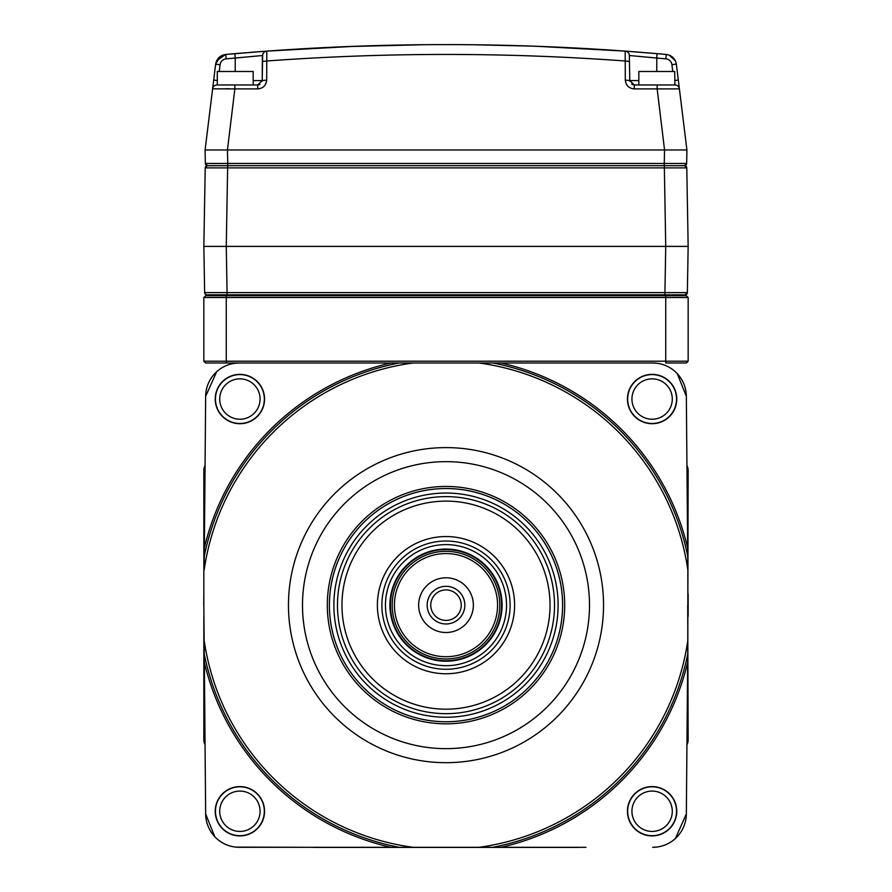 <?xml version="1.0" encoding="UTF-8"?>
<svg xmlns="http://www.w3.org/2000/svg" width="892" height="892" viewBox="0 0 892 892"><rect width="100%" height="100%" fill="white"/><g stroke="black" fill="none" stroke-linecap="round" stroke-linejoin="round"><path stroke-width="1.34" d="M446.502 721.739A116.596 116.596 0 0 1 329.404 605.4A116.596 116.596 0 0 1 446 488.548A116.596 116.596 0 0 1 562.596 604.899A116.596 116.596 0 0 1 446 721.739A116.618 116.618 0 0 1 329.382 605.144A116.618 116.618 0 0 1 446 488.526A116.618 116.618 0 0 1 562.618 605.144A116.618 116.618 0 0 1 446 721.762A116.596 116.596 0 0 1 329.404 605.4A116.596 116.596 0 0 1 446 488.548A116.596 116.596 0 0 1 562.596 604.899A116.596 116.596 0 0 1 446.502 721.739M446.736 709.185A104.041 104.041 0 0 0 550.041 604.776A104.041 104.041 0 0 0 446 501.103A104.041 104.041 0 0 0 445.264 501.114A104.041 104.041 0 0 0 341.959 605.512A104.041 104.041 0 0 0 446.736 709.185M446 673.761A68.606 68.606 0 0 1 377.394 605.4A68.606 68.606 0 0 1 446 536.538A68.606 68.606 0 0 1 514.606 604.899A68.606 68.606 0 0 1 446.502 673.75A68.606 68.606 0 0 1 446 673.761A68.606 68.606 0 0 1 377.394 605.4A68.606 68.606 0 0 1 446 536.538M446 661.228A56.084 56.084 0 0 0 502.084 605.144A56.084 56.084 0 0 0 446 549.071A56.084 56.084 0 0 0 389.916 605.144A56.084 56.084 0 0 0 446 661.228M446 661.106A55.962 55.962 0 0 1 390.038 605.144A55.962 55.962 0 0 1 446 549.182A55.962 55.962 0 0 1 501.962 605.144A55.962 55.962 0 0 1 446 661.106M446 660.716A55.572 55.572 0 0 0 501.572 605.144A55.572 55.572 0 0 0 446 549.572A55.572 55.572 0 0 0 390.428 605.144A55.572 55.572 0 0 0 446 660.716M446 658.954A53.81 53.81 0 0 1 392.19 605.144A53.81 53.81 0 0 1 446 551.334A53.81 53.81 0 0 1 499.81 605.144A53.81 53.81 0 0 1 446 658.954M446 553.575A51.569 51.569 0 0 1 497.569 605.144A51.569 51.569 0 0 1 446 656.713A51.569 51.569 0 0 1 394.431 605.144A51.569 51.569 0 0 1 446 553.575M418.649 605.144A27.351 27.351 0 0 0 446 632.506A27.351 27.351 0 0 0 473.351 605.144A27.351 27.351 0 0 0 446 577.793A27.351 27.351 0 0 0 418.649 605.144M464.832 605.144A18.832 18.832 0 0 1 446 623.976A18.832 18.832 0 0 1 427.168 605.144A18.832 18.832 0 0 1 446 586.312A18.832 18.832 0 0 1 464.832 605.144M461.242 605.144A15.242 15.242 0 0 1 446 620.397A15.242 15.242 0 0 1 430.758 605.144A15.242 15.242 0 0 1 446 589.902A15.242 15.242 0 0 1 461.242 605.144M239.892 791.081A20.181 20.181 0 0 1 260.074 811.252A20.181 20.181 0 0 1 239.892 831.433A20.181 20.181 0 0 1 219.711 811.252A20.181 20.181 0 0 1 239.892 791.081M239.892 835.692A24.441 24.441 0 0 0 264.333 811.252A24.441 24.441 0 0 0 239.892 786.822A24.441 24.441 0 0 0 215.451 811.252A24.441 24.441 0 0 0 239.892 835.692M239.892 786.588A24.664 24.664 0 0 0 215.228 811.252A24.664 24.664 0 0 0 239.892 835.916A24.664 24.664 0 0 0 264.556 811.252A24.664 24.664 0 0 0 239.892 786.588M585.966 847.3L239.301 847.3A33.628 33.628 0 0 1 205.662 813.961L203.844 605.144L203.844 470.619A11.206 11.206 0 0 1 205.06 465.535M204.268 654.126A246.638 246.638 0 0 0 399.181 847.3L403.82 847.3M408.413 847.3L465.691 847.3M483.587 847.3L488.18 847.3M235.622 847.099L306.034 847.3M239.234 362.988L226.267 362.988L226.267 361.193L665.733 361.193L665.733 295.72L686.361 295.72L688.156 297.515L226.267 297.515L226.267 361.193L203.844 361.193L205.639 362.988L479.026 362.988A244.397 244.397 0 0 1 687.843 569.932L687.843 640.356A244.397 244.397 0 0 1 479.026 847.3M306.034 362.988L239.301 362.988A33.628 33.628 0 0 0 205.662 396.327L216.611 371.797M312.791 362.988L314.274 362.988M652.766 362.988L579.209 362.988M665.733 362.988L686.361 362.988L688.156 361.193L665.733 361.193L665.733 362.988M577.726 362.988L585.966 362.988M390.908 362.988A248.344 248.344 0 0 0 204.346 547.9L204.235 560.767M412.974 362.988L479.026 362.988L412.974 362.988A244.397 244.397 0 0 0 204.156 569.932L204.268 556.173A246.638 246.638 0 0 1 399.181 362.988M205.082 463.249L205.071 465.011M204.346 547.9L205.662 396.327M205.082 747.039L205.071 745.288M204.19 644.905L204.235 649.487M205.06 744.764A11.206 11.206 0 0 1 203.844 739.68L203.844 616.361M412.974 847.3A244.397 244.397 0 0 1 204.156 640.356M288.462 605.144A157.538 157.538 0 0 0 446 762.682A157.538 157.538 0 0 0 603.538 605.144A157.538 157.538 0 0 0 446 447.606A157.538 157.538 0 0 0 288.462 605.144M686.94 465.535A11.206 11.206 0 0 1 688.156 470.619L687.732 654.126A246.638 246.638 0 0 1 492.819 847.3M501.092 847.3A248.344 248.344 0 0 0 687.654 662.388L687.732 654.126M687.654 662.388L686.338 813.961A33.628 33.628 0 0 1 652.699 847.3L656.891 847.043M676.772 811.252A24.664 24.664 0 0 0 652.108 786.588A24.664 24.664 0 0 0 627.444 811.252A24.664 24.664 0 0 0 652.108 835.916A24.664 24.664 0 0 0 676.772 811.252M687.71 605.144L688.156 739.68A11.206 11.206 0 0 1 686.94 744.764M686.918 747.039L686.929 745.288M687.81 565.361L687.765 560.778M686.929 465.011L686.918 463.249M501.092 362.988L652.699 362.988A33.628 33.628 0 0 1 686.338 396.327L687.654 547.9A248.344 248.344 0 0 0 501.092 362.988L492.819 362.988A246.638 246.638 0 0 1 687.732 556.173L687.654 547.9M687.732 556.173L687.843 569.932M403.82 362.988L408.413 362.988L403.82 362.988M492.819 362.988L479.026 362.988M226.267 297.515L203.844 297.515L205.639 295.72L226.267 295.72L226.267 297.515M203.844 361.193L203.844 297.515M688.156 297.515L688.156 361.193M665.733 295.72L226.267 295.72M327.308 605.144A118.692 118.692 0 0 1 446 486.452A118.692 118.692 0 0 1 564.692 605.144A118.692 118.692 0 0 1 446 723.836A118.692 118.692 0 0 1 327.308 605.144M589.501 605.144A143.5 143.5 0 0 0 446 461.643A143.5 143.5 0 0 0 302.5 605.144A143.5 143.5 0 0 0 446 748.644A143.5 143.5 0 0 0 589.501 605.144M387.708 295.72L387.708 295.051L504.292 295.051L504.292 295.72M207.279 294.828L227.07 294.828L227.07 292.621L204.647 292.621L203.844 246.393L226.267 246.393L203.844 246.393L205.216 167.886L227.638 167.886L226.267 246.393L227.07 292.621L664.93 292.621L664.93 294.828L684.153 294.828M226.267 294.828L223.134 294.828M216.198 165.678L664.362 165.678L664.362 167.886L686.784 167.886L688.156 246.393L665.733 246.393L688.156 246.393L687.353 292.621A2.241 2.241 0 0 1 685.112 294.828A2.241 2.241 90 0 0 687.353 292.621L685.112 294.828L227.07 294.828M685.112 294.828A2.241 2.241 90 0 0 687.353 292.621L664.93 292.621L665.733 246.393L226.267 246.393M206.888 294.828A2.241 2.241 0 0 1 204.647 292.621A2.241 2.241 -95.2 0 0 206.888 294.828M212.185 163.492L221.573 163.481M227.694 165.678L207.513 165.678A2.241 2.241 -95.2 0 1 207.245 165.656M679.392 88.821L686.907 149.979L678.321 80.09L679.403 88.899L657.148 88.899L679.403 88.899L686.907 149.979L686.662 163.47L684.487 165.678A2.241 2.241 95.3 0 0 686.662 163.47L686.907 149.979L664.562 149.979L686.907 149.979L686.662 163.47A2.241 2.241 0 0 1 684.487 165.678L664.306 165.678M686.662 163.47L664.25 163.47L664.25 165.678M686.784 167.886A2.241 2.241 84.8 0 0 684.577 165.678A2.241 2.241 84.8 0 1 686.784 167.886L684.721 165.689L664.362 165.678L682.859 165.678M227.75 165.678L227.75 163.47L664.25 163.47L664.562 149.979L205.093 149.979L205.338 163.47L205.093 149.979L227.438 149.979L227.75 163.47L205.338 163.47A2.241 2.241 0 0 0 207.513 165.678L205.338 163.47L205.093 149.979L215.686 63.845L220.982 56.006M632.796 84.707L632.082 84.394M664.562 149.979L657.148 88.899L634.268 88.899C628.905 88.408 625.916 85.465 625.303 80.09L629.785 80.559L629.351 55.516L629.785 80.559L625.303 80.09L625.192 51.123C505.731 42.426 386.269 42.426 266.808 51.123L355.484 46.261M229.4 88.787L225.252 88.721M213.244 88.787L212.608 88.888M217.302 80.447L213.679 80.09L212.876 86.669M212.865 86.725L213.221 83.792M213.355 82.722L213.656 80.247M217.302 83.948L217.046 84.963A4.482 4.482 0 0 0 212.597 88.899L213.311 83.09M213.255 83.514L212.764 87.561M212.608 88.821L234.852 88.899L227.438 149.979M217.046 84.963L257.732 84.963L234.852 84.963L234.852 88.899L257.732 88.899C263.095 88.408 266.084 85.465 266.697 80.09L262.215 80.559L262.382 55.538M217.302 84.963L217.302 71.505L253.172 71.505L253.172 84.963L257.732 84.963L262.215 80.559L262.649 55.516L235.232 58.047L235.232 71.505M638.828 80.559L629.785 80.559L634.268 84.963L674.954 84.963L674.698 83.948M657.148 88.899L657.148 84.963L638.828 84.963L638.828 71.505L674.698 71.505L674.954 84.963A4.482 4.482 0 0 1 679.403 88.899L679.291 87.996M638.828 84.963L634.268 84.963L634.268 88.899M676.348 64.057L678.321 80.09L674.698 80.447M679.091 86.346L678.779 83.792M678.645 82.722L678.344 80.247M669.591 55.282L670.238 55.583M650.134 57.389L656.768 58.047A2461.552 2461.184 180 0 1 665.845 58.839A6.723 6.723 180 0 1 671.921 64.726L676.348 64.023M536.493 46.261L625.192 51.123A4.482 4.482 0 0 1 629.351 55.516A4.482 4.482 0 0 0 625.192 51.123L657.148 53.654L625.192 51.123M216.611 60.834L225.509 54.479M222.766 55.137L221.595 55.672M231.686 53.933L228.731 54.189M660.738 53.966L662.109 54.089M634 51.781L641.236 52.338M648.573 52.929L656.49 53.598M472.883 44.745L533.082 46.139M358.941 46.139L365.988 45.893M367.682 45.849L418.17 44.756M243.873 52.896L245.579 52.762M250.474 52.36L257.041 51.847M264.623 51.279L266.641 51.134M228.787 54.189L232.477 53.854L228.787 54.189M260.33 51.602L262.783 51.413M258.424 51.747L252.213 52.227M241.487 57.434L235.232 58.047A2461.552 2461.173 -0 0 0 226.155 58.839L225.754 54.457L266.808 51.123A4.482 4.482 0 0 0 262.649 55.516A4.482 4.482 0 0 1 266.808 51.123L228.341 54.222M666.146 55.516L666.246 54.457C671.921 55.349 675.3 58.616 676.37 64.257C675.3 58.616 671.921 55.349 666.246 54.457L648.005 52.884M660.392 53.933L659.366 53.843M631.804 51.613L640.177 52.26M259.918 84.394A4.482 4.482 -90 0 1 258.925 84.796A4.482 4.482 -90 0 0 259.918 84.394A4.482 4.482 -90 0 1 258.925 84.796A4.482 4.482 -90 0 0 259.918 84.394L259.371 84.651M253.651 56.296L256.16 56.073M253.607 56.296L251.711 56.475M224.349 54.668L225.754 54.457C220.079 55.349 216.7 58.616 215.63 64.257L220.079 64.726L219.242 71.505M266.808 51.123L266.697 80.09M656.768 71.505L656.768 58.047L629.707 55.538M656.768 58.047L656.991 53.643M631.703 84.16A4.482 4.482 90 0 0 632.863 84.729A4.482 4.482 90 0 1 631.703 84.16M650.19 57.4L649.465 57.333M633.487 55.873L634.926 55.995M638.282 56.296L641.236 56.564M231.875 53.91L234.852 53.654L235.232 58.047M508.786 294.828L508.786 295.72M383.214 295.72L383.214 294.828M383.103 294.828L383.159 295.72L383.103 294.828M215.228 399.036A24.664 24.664 0 0 0 239.892 423.7A24.664 24.664 0 0 0 264.556 399.036A24.664 24.664 0 0 0 239.892 374.372A24.664 24.664 0 0 0 215.228 399.036M239.892 423.477A24.441 24.441 0 0 0 264.333 399.036A24.441 24.441 0 0 0 239.892 374.595A24.441 24.441 0 0 0 215.451 399.036A24.441 24.441 0 0 0 239.892 423.477M239.892 419.218A20.181 20.181 0 0 1 219.711 399.036A20.181 20.181 0 0 1 239.892 378.855A20.181 20.181 0 0 1 260.074 399.036A20.181 20.181 0 0 1 239.892 419.218M652.108 374.372A24.664 24.664 0 0 0 627.444 399.036A24.664 24.664 0 0 0 652.108 423.7A24.664 24.664 0 0 0 676.772 399.036A24.664 24.664 0 0 0 652.108 374.372M652.108 378.855A20.181 20.181 0 0 1 672.289 399.036A20.181 20.181 0 0 1 652.108 419.218A20.181 20.181 0 0 1 631.926 399.036A20.181 20.181 0 0 1 652.108 378.855M652.108 423.477A24.441 24.441 0 0 0 676.549 399.036A24.441 24.441 0 0 0 652.108 374.595A24.441 24.441 0 0 0 627.667 399.036A24.441 24.441 0 0 0 652.108 423.477M652.108 791.081A20.181 20.181 0 0 1 672.289 811.252A20.181 20.181 0 0 1 652.108 831.433A20.181 20.181 0 0 1 631.926 811.252A20.181 20.181 0 0 1 652.108 791.081M652.108 835.692A24.441 24.441 0 0 0 676.549 811.252A24.441 24.441 0 0 0 652.108 786.822A24.441 24.441 0 0 0 627.667 811.252A24.441 24.441 0 0 0 652.108 835.692M688.156 616.361L688.156 593.938M312.791 847.3A11.306 11.306 0 0 0 314.274 847.4L577.726 847.4A11.306 11.306 0 0 0 579.209 847.3M203.844 593.938L203.744 605.144M446 717.257A112.113 112.113 0 0 0 558.113 605.144A112.113 112.113 0 0 0 446 493.042A112.113 112.113 0 0 0 333.887 605.144A112.113 112.113 0 0 0 446 717.257M446 496.621A108.523 108.523 0 0 1 554.523 605.144A108.523 108.523 0 0 1 446 713.667A108.523 108.523 0 0 1 337.477 605.144A108.523 108.523 0 0 1 446 496.621M446 541.02A64.124 64.124 0 0 0 381.876 605.144A64.124 64.124 0 0 0 446 669.268A64.124 64.124 0 0 0 510.124 605.144A64.124 64.124 0 0 0 446 541.02M446 544.611A60.544 60.544 0 0 1 506.545 605.144A60.544 60.544 0 0 1 446 665.688A60.544 60.544 0 0 1 385.455 605.144A60.544 60.544 0 0 1 446 544.611M204.346 662.388A248.344 248.344 0 0 0 390.908 847.3M665.733 246.393L664.362 167.886L227.638 167.886L227.638 166.28M205.985 166.224A2.241 2.241 -84.8 0 1 206.576 165.856M207.267 165.689A2.241 2.241 -84.8 0 1 207.423 165.678A2.241 2.241 -86.1 0 0 205.216 167.886L207.267 165.689L227.638 165.678L207.011 165.722M686.26 166.481L684.387 165.678M257.732 84.963L257.732 88.899M262.159 81.228L262.215 80.559L253.172 80.559M629.451 61.448L624.969 60.979A2436.944 2418.781 0 0 0 267.031 60.979L262.549 61.448M226.155 58.839A6.723 6.723 -0 0 0 220.079 64.726M671.921 64.726L672.758 71.505M657.148 53.654L666.246 54.457L665.845 58.839M577.726 847.4L314.274 847.311A11.217 11.217 0 0 1 313.973 847.3M205.662 813.961L214.749 836.651M205.026 740.449L204.993 737.048M686.338 813.961L675.389 838.502M204.647 292.621C205.193 294.761 206.766 295.497 209.375 294.828M629.785 80.559L629.875 81.362M675.389 60.846L669.39 55.204L666.681 54.501M424.96 44.689L347.033 46.585L285.596 49.818M213.177 84.183L213.054 85.153L213.177 84.183M221.517 55.705L222.665 55.181M636.119 51.937L635.349 51.881M635.182 51.87L632.595 51.669M632.038 51.624L629.752 51.457M628.191 51.335L625.905 51.167M347.033 46.585L347.902 46.585M544.254 46.585L526.168 45.905M525.21 45.871L479.45 44.823M235.243 53.62L237.941 53.386M259.193 51.68L261.891 51.48M264.389 51.29L266.596 51.134M259.304 51.68L257.286 51.825M253.796 52.104L251.957 52.249M241.364 53.107L236.436 53.52M215.63 64.257L215.63 64.257C216.7 58.616 220.079 55.349 225.754 54.457L232.199 53.888M672.992 57.512L670.405 55.661M679.225 87.416L678.689 83.09M678.823 84.183L678.946 85.153M679.08 86.323L679.236 87.561M625.682 51.156L628.726 51.379M638.895 52.16L642.073 52.405M645.652 52.695L647.224 52.818M650.948 53.13L655.62 53.52M631.804 84.227L632.461 84.584M646.287 294.828L646.287 295.72M245.713 294.828L245.713 295.72M261.412 294.828L261.412 295.72M294.26 294.828L294.26 295.72M630.588 294.828L630.588 295.72M597.74 294.828L597.74 295.72M235.187 363.245L239.301 362.988M686.338 396.327L677.262 373.637M656.467 363.2L652.699 362.988"/></g></svg>
